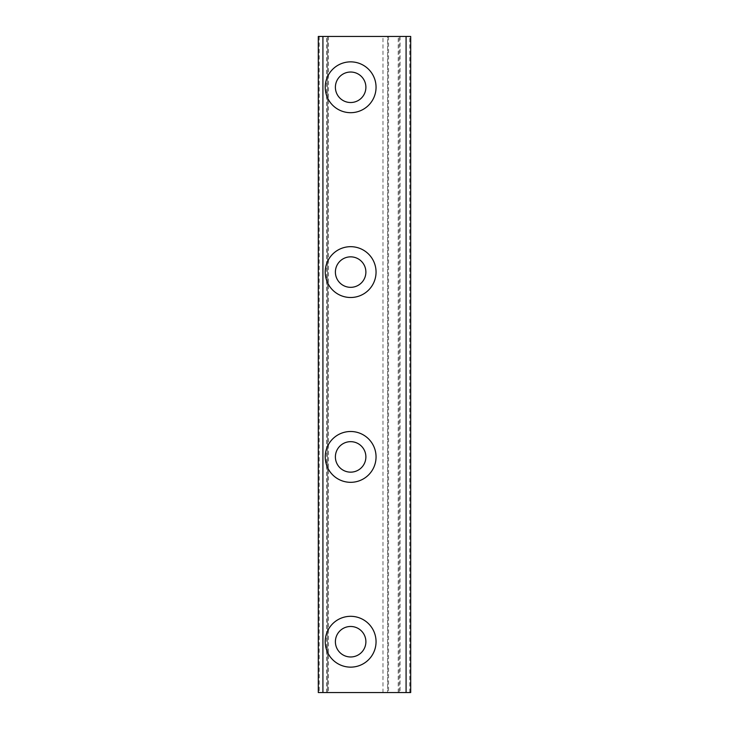 <?xml version="1.0" encoding="UTF-8"?>
<svg xmlns="http://www.w3.org/2000/svg" width="729" height="729" viewBox="0 0 729 729"><rect width="100%" height="100%" fill="white"/><g stroke="black" fill="none" stroke-linecap="round" stroke-linejoin="round"><path stroke-width="0.55" stroke-dasharray="3.65 2.73" d="M376.055 87.27A25.415 25.415 0 0 0 337.937 65.264A25.415 25.415 0 0 0 337.937 109.286A25.415 25.415 0 0 0 376.055 87.27M335.395 87.27A15.245 15.245 0 0 0 358.258 100.484A15.245 15.245 0 0 0 358.258 74.066A15.245 15.245 0 0 0 335.395 87.27M376.055 272.09A25.415 25.415 0 0 0 337.937 250.083A25.415 25.415 0 0 0 337.937 294.097A25.415 25.415 0 0 0 376.055 272.09M335.395 272.09A15.245 15.245 0 0 0 358.258 285.294A15.245 15.245 0 0 0 358.258 258.886A15.245 15.245 0 0 0 335.395 272.09M376.055 456.91A25.415 25.415 0 0 0 337.937 434.903A25.415 25.415 0 0 0 337.937 478.917A25.415 25.415 0 0 0 376.055 456.91M335.395 456.91A15.245 15.245 0 0 0 358.258 470.114A15.245 15.245 0 0 0 358.258 443.706A15.245 15.245 0 0 0 335.395 456.91M376.055 641.73A25.415 25.415 0 0 0 337.937 619.714A25.415 25.415 0 0 0 337.937 663.736A25.415 25.415 0 0 0 376.055 641.73M335.395 641.73A15.245 15.245 0 0 0 358.258 654.934A15.245 15.245 0 0 0 358.258 628.516A15.245 15.245 0 0 0 335.395 641.73M387.6 692.55L318.3 692.55L318.3 36.45L327.54 36.45L327.54 692.55L327.54 36.45L387.6 36.45L387.6 692.55L387.6 36.45L399.155 36.45L399.155 692.55L387.6 692.55M399.155 36.45L410.7 36.45L410.7 692.55L399.155 692.55M382.98 692.55L382.98 36.45M328.46 36.45L328.46 692.55M319.22 36.45L319.22 692.55M326.61 692.55L326.61 36.45M409.78 692.55L409.78 36.45M400.075 36.45L400.075 692.55M398.225 692.55L398.225 36.45M388.53 36.45L388.53 692.55"/><path stroke-width="1.09" d="M335.395 87.27A15.245 15.245 0 0 0 358.258 100.484A15.245 15.245 0 0 0 358.258 74.066A15.245 15.245 0 0 0 335.395 87.27M376.055 87.27A25.415 25.415 0 0 1 337.937 109.286A25.415 25.415 0 0 1 337.937 65.264A25.415 25.415 0 0 1 376.055 87.27M335.395 272.09A15.245 15.245 0 0 0 358.258 285.294A15.245 15.245 0 0 0 358.258 258.886A15.245 15.245 0 0 0 335.395 272.09M376.055 272.09A25.415 25.415 0 0 1 337.937 294.097A25.415 25.415 0 0 1 337.937 250.083A25.415 25.415 0 0 1 376.055 272.09M335.395 456.91A15.245 15.245 0 0 0 358.258 470.114A15.245 15.245 0 0 0 358.258 443.706A15.245 15.245 0 0 0 335.395 456.91M376.055 456.91A25.415 25.415 0 0 1 337.937 478.917A25.415 25.415 0 0 1 337.937 434.903A25.415 25.415 0 0 1 376.055 456.91M335.395 641.73A15.245 15.245 0 0 0 358.258 654.934A15.245 15.245 0 0 0 358.258 628.516A15.245 15.245 0 0 0 335.395 641.73M376.055 641.73A25.415 25.415 0 0 1 337.937 663.736A25.415 25.415 0 0 1 337.937 619.714A25.415 25.415 0 0 1 376.055 641.73M406.08 692.55L410.7 692.55L410.7 36.45L318.3 36.45L318.3 692.55L406.08 692.55L406.08 36.45M322.92 692.55L322.92 36.45"/></g></svg>

